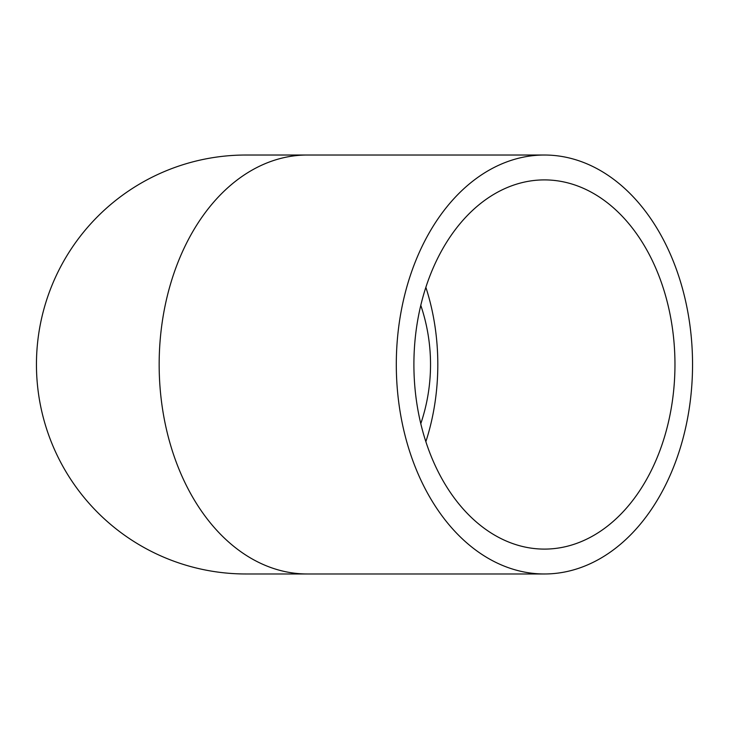 <?xml version="1.0" encoding="UTF-8"?>
<svg xmlns="http://www.w3.org/2000/svg" width="729" height="729" viewBox="0 0 729 729"><rect width="100%" height="100%" fill="white"/><g stroke="black" fill="none" stroke-linecap="round" stroke-linejoin="round"><path stroke-width="1.09" d="M430.529 364.5A184.601 184.601 0 0 0 420.788 305.323A184.601 184.601 0 0 1 420.788 423.677M413.899 364.5A184.601 130.537 -90 0 1 544.426 179.899A184.601 130.537 -90 0 1 674.963 364.5A184.601 130.537 -90 0 1 544.426 549.101A184.601 130.537 -90 0 1 413.899 364.5M396.303 364.5A209.478 148.124 90 0 0 544.426 573.978A209.478 148.124 90 0 0 692.55 364.5A209.478 148.124 90 0 0 544.426 155.022A209.478 148.124 90 0 0 396.303 364.5M544.426 573.978L307.283 573.978A209.478 148.124 90 0 1 159.159 364.5A209.478 148.124 90 0 1 307.283 155.022L245.928 155.022A209.478 209.478 0 0 0 36.45 364.5A209.478 209.478 0 0 0 245.928 573.978A209.478 209.478 0 0 1 36.45 364.5M425.854 287.317A184.601 130.537 -90 0 1 437.81 364.5A184.601 130.537 -90 0 1 425.854 441.683M307.283 155.022L544.426 155.022M307.283 573.978L245.928 573.978"/></g></svg>

